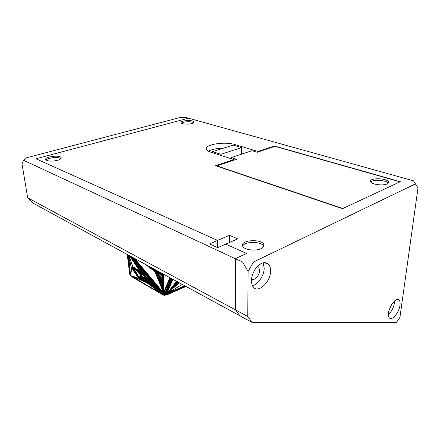 <?xml version="1.0" encoding="UTF-8"?>
<svg xmlns="http://www.w3.org/2000/svg" width="440" height="440" viewBox="0 0 440 440"><rect width="100%" height="100%" fill="white"/><g stroke="black" fill="none" stroke-linecap="round" stroke-linejoin="round"><path stroke-width="0.66" d="M164.637 295.312L163.713 295.18L166.843 294.916L166.947 294.014L165.072 294.861L165.583 295.097L166.249 294.784L165.853 294.503L165.072 294.861L164.054 294.294L164.269 293.766L165.545 293.464L165.209 294.503L163.499 292.815L157.13 273.284L155.309 272.085L163.499 292.815L163.18 293.26L163.982 293.266L163.543 293.942L164.054 294.294L162.927 294.63L130.883 276.034L127.672 254.694M164.972 295.108L166.986 294.646L166.249 294.784L166.722 294.415L165.853 294.503L164.89 293.535L163.982 293.266L170.209 277.855M166.001 295.191L166.556 295.02M185.515 286.187L166.722 294.415L166.359 294.063L164.692 294.195L163.713 295.18L162.613 294.789L131.813 276.755L130.234 275.336L130.597 275.594L131.769 268.384L133.144 268.516L138.842 278.317L147.356 283.085L148.137 282.964L148.159 283.393L161.43 293.695L148.753 281.902L148.808 283.118L147.796 283.289L161.43 293.695L162.795 294.14L162.767 293.486L163.543 293.942L163.427 294.409L162.795 294.14L162.927 294.63L162.272 294.085L161.904 293.596L162.767 293.486L131.929 257.01M130.829 256.41L161.904 293.596L161.777 294.08L164.269 293.766M162.272 294.085L162.212 294.503L163.548 295.119L162.927 294.63L164.335 294.635L164.054 295.136L163.279 294.894L163.68 294.827M148.159 283.393L148.791 283.074L148.445 283.399L161.777 294.08L131.252 276.413L163.548 295.119M163.301 295.081L162.613 294.789M184.987 285.901L166.947 294.014L166.859 293.574L184.696 285.742M165.512 294.047L166.221 293.552L166.359 294.063L179.399 282.854M171.551 278.586L165.545 293.464L166.859 293.574L179.207 282.755M165.072 294.861L164.054 295.136M162.927 294.63L163.279 294.894M171.226 278.405L164.692 294.195L164.054 294.294M130.928 256.465L162.767 293.486L163.18 293.26L163.543 293.942M165.209 294.503L164.335 294.635M129.954 274.846L129.63 273.971L130.597 275.594L128.013 254.876M127.27 254.474L129.63 273.971L127.402 254.546M131.813 276.755L162.212 294.503M148.814 283.063L148.66 283.305L161.43 293.695L130.883 276.034M148.808 283.118L161.43 293.695L130.597 275.594L128.59 255.195M127.633 254.672L130.004 274.835L127.424 254.556M134.651 258.495L163.499 292.815L133.353 257.785M132.017 257.059L163.18 293.26L133.221 257.714M161.904 293.596L129.707 255.799M148.874 282.618L161.43 293.695L129.668 255.778M166.947 294.014L185.202 286.017M185.834 286.363L166.986 294.646L185.73 286.303M185.994 286.445L166.936 294.827L185.928 286.413M186.021 286.462L166.843 294.916L186.038 286.473M161.849 273.301L160.6 273.68L163.499 292.815L169.862 277.668M170.456 277.987L163.982 293.266M165.545 293.464L171.781 278.707M172.156 278.911L166.221 293.552L172.364 279.026M172.904 279.323L166.859 293.574L178.816 282.541M140.459 271.221L140.195 271.464L140.866 271.986L140.525 271.293L141.213 272.041L140.641 272.377L141.383 273.911L141.647 276.199L140.102 273.207L139.942 271.849L140.525 271.293L140.179 270.886L139.315 271.194L132.864 266.717L139.585 278.3L141.059 276.32L140.091 273.631L139.618 273.697L139.343 272.998L139.133 271.618L139.568 271.04M131.665 267.889L131.296 267.812L130.597 275.594L138.842 278.317L132.05 268.471L133.491 268.191L132.984 267.173L132.523 267.69L132.688 266.75L131.665 267.889L132.638 266.508L131.984 267.911L132.523 267.69L132.638 266.508L140.008 274.505L139.695 272.673L140.008 274.505L140.679 274.774L140.503 275.402L140.008 274.505L139.585 278.3L142.577 278.493L142.692 277.871L141.059 276.32L141.207 275.677L140.679 274.774L141.389 273.471M132.589 268.582L138.842 278.317L139.183 277.998L133.491 268.191L133.084 268.257L132.886 268.576L138.842 278.317L139.585 278.3L140.503 275.402L141.207 275.677L142.577 278.493L141.686 277.272L141.367 275.715M128.827 255.321L132.638 266.508L131.296 267.812L138.842 278.317L145.569 281.787L142.577 278.493L143.149 278.471L142.835 277.904M140.657 275.671L139.585 278.3L143.787 279.966L143.88 279.351L143.149 278.471L143.286 279.384L143.88 279.351L144.397 280.638L145.041 280.621L145.569 281.787L146.669 282.656L147.01 282.332L146.471 281.93L146.13 282.255L138.842 278.317M148.753 281.902L145.64 276.249L143.281 273.531L141.213 272.041M141.196 272.041L141.68 272.745L141.328 273.075L141.669 274.021L144.524 275.583L142.626 273.658L141.531 273.768M141.647 276.199L144.546 280L147.95 280.863L146.812 278.74L147.097 278.471M146.498 277.481L146.185 277.767L146.812 278.74L142.494 277.447L141.669 274.021L146.185 277.767L144.524 275.583L144.864 275.264L145.068 276.238L145.613 276.21M148.863 282.733L148.709 281.996L148.363 282.266L148.605 281.452L148.264 282.629L147.746 282.684L144.546 280L147.373 279.714L142.494 277.447L146.185 277.767L145.684 276.309M145.514 281.023L148.28 281.76L147.763 279.642M142.626 273.658L142.461 272.949L143.534 273.823L143.187 274.153L142.972 273.328L142.626 273.658L141.328 273.075M161.403 273.488L160.743 273.444L161.541 273.257L163.499 292.815L159.709 273.763L160.6 273.68M158.812 273.73L157.13 273.284L158.097 273.334L163.499 292.815L158.812 273.73L158.097 273.334L158.422 272.322M156.64 270.622L155.309 272.085L154.319 270.716L153.962 269.005M160.32 272.47L160.441 272.828L159.989 272.811L158.362 272.294L156.519 270.402M160.441 272.828L160.875 272.773M159.709 273.763L160.232 272.822M154.033 269.049L152.531 268.23M148.594 266.085L154.044 269.88L154.187 269.643L154.319 270.716L145.855 264.594M154.115 269.093L154.319 270.716M144.524 263.868L154.743 271.43L154.468 270.485L163.499 292.815L156.189 272.773L157.955 273.565M157.13 273.284L154.891 271.2L155.309 272.085M159.445 272.701L159.852 273.531L158.097 273.334M131.697 267.894L131.769 268.384L131.989 267.911M132.523 267.69L133.084 268.257L132.116 268.065L132.05 268.471M133.012 266.97L132.699 267.24L132.93 266.827M132.248 267.872L132.836 266.69M132.984 267.173L132.699 267.498L133.491 268.191L133.282 267.432M140.047 271.689L139.552 271.062L139.139 272.217L139.552 271.062L140.668 272.113L139.942 271.849L140.762 272.8L141.114 272.476L141.383 273.02M139.942 271.849L140.641 272.377L140.987 272.052L140.762 272.8L139.915 272.432L141.042 273.361L141.328 273.091M140.288 273.691L141.383 273.911L140.102 273.207L141.042 273.361L140.987 272.052L141.829 272.668L141.356 273.411L142.263 272.833L141.829 272.668L141.592 273.889L142.461 272.949L141.669 274.021L145.53 276.837L145.646 276.249L161.43 293.695L147.18 282.986L146.96 282.243M141.554 272.861L140.993 272.008M143.539 273.79L144.149 274.445L143.803 274.769L141.669 274.021L145.068 276.238M144.149 274.434L144.595 274.94M147.659 279.444L147.373 279.714L143.418 278.669M148.143 280.374L147.95 280.863L148.34 280.803M146.086 281.562L148.28 281.76L148.396 280.923M148.797 282.156L148.649 281.578M148.863 282.53L148.264 282.629L148.709 281.996L148.357 282.375L146.625 282.007L148.363 282.266M128.838 255.327L132.864 266.717L139.343 272.998L139.992 272.756M139.92 272.332L139.491 271.893L140.063 273.048M143.286 279.384L139.585 278.3L141.686 277.272L141.966 276.672M143.825 279.153L145.041 280.621L144.991 281.248L139.585 278.3L144.397 280.638M139.585 278.3L145.569 281.787L145.915 281.463L144.98 280.456M145.91 281.397L146.471 281.881M147.796 283.289L147.614 282.711L147.18 282.986L130.597 275.594L146.669 282.656L146.432 281.848M148.445 283.399L148.5 283.069L147.004 282.271M147.527 282.574L147.356 283.085L161.43 293.695L148.538 281.254M242.594 262.053L253.495 262.031L248.078 271.414L242.594 262.053L235.329 258.676L235.516 309.898L239.982 315.843L32.698 202.978L27.681 197.802L235.516 309.898L235.329 258.676L246.516 253.451L225.764 244.123L217.723 247.676L209.545 243.914L217.575 240.438L35.959 158.774L188.524 118.184L185.829 117.436L180.054 117.508L25.641 158.031L23.606 160.303L22 163.862L27.681 197.802M252.148 322.471L239.982 315.843L235.516 309.898L247.77 316.503L252.148 322.471L396.347 322.564L399.938 317.317L418 187.886L413.452 180.796L188.524 118.184L35.959 158.774L217.575 240.438L217.707 247.665L217.575 240.438L229.444 235.301L237.65 238.865L225.764 244.123L246.516 253.451L235.329 258.676L23.606 160.303M370.799 181.951C372.955 179.119 386.54 180.087 388.108 183.216M387.019 183.942C382.729 186.164 370.497 184.234 370.584 181.39C369.683 177.386 388.432 178.222 388.498 182.215L387.019 183.942M231.226 157.581L236.5 159.264L216.843 165.88L342.865 208.494L399.977 181.847L274.912 146.328L257.213 152.29L251.922 150.7L231.226 157.581L231.231 158.741M220.946 155.447L220.913 154.291L212.553 151.63L212.581 152.763M241.659 154.11L241.582 147.604L233.189 145.09L212.553 151.63M241.582 147.604L220.913 154.291M415.542 183.843L253.495 262.031M234.861 144.562L258 151.459L274.346 145.965L400.29 181.698L342.496 208.67L215.589 165.71L233.838 159.577L210.782 152.191C208.214 151.344 206.751 150.337 206.382 149.166C204.468 144.469 224.84 141.273 234.861 144.562L234.867 145.59M57.453 160.347C51.535 161.568 47.619 161.337 45.711 159.649C44.05 156.717 60.253 154.644 61.177 157.641C61.463 158.626 60.225 159.528 57.453 160.347M261.047 248.633C255.343 251.565 243.227 249.678 242.589 245.823C240.444 239.685 262.752 238.673 263.874 244.844C264.176 246.29 263.236 247.555 261.047 248.633M191.84 123.552C188.095 124.658 181.154 124.097 180.961 122.683C179.977 120.395 193.666 119.669 194.04 121.985C194.161 122.573 193.43 123.096 191.84 123.552M181.363 123.156C183.068 121.539 191.868 121.242 193.688 122.743M242.698 246.142C244.393 241.104 262.114 241.257 263.725 246.34M46.101 160.105C47.658 157.713 58.85 156.58 60.99 158.582M247.77 316.503L248.078 271.414M399.999 305.195C399.195 312.51 391.864 321.25 389.29 317.84C384.984 313.731 395.362 295.196 399.174 300.141C400.032 301.147 400.307 302.83 399.999 305.195M270.572 271.013C270.721 282.134 257.78 293.992 252.984 286.814C250.245 281.842 251.091 275.781 255.53 268.637C260.662 262.444 265.095 261.091 268.829 264.578C270.045 266.156 270.628 268.301 270.572 271.013M258 151.459L257.994 152.026M242.715 153.764L241.654 153.434M233.838 160.16L233.838 159.577M208.417 151.206C211.827 149.309 216.854 148.291 223.498 148.165M274.346 145.965L274.329 146.52M251.427 279.136C254.364 281.122 259.694 275.369 259.6 270.375L258.704 267.141L257.516 266.266M229.444 235.301L229.504 242.468M389.037 310.293L391.727 304.359M394.581 300.944L394.466 302.819C393.597 307.687 391.562 311.63 388.366 314.661M263.131 262.779L264.198 268.087C264.204 275.512 258.038 284.669 252.296 285.675M166.722 294.415L185.383 286.116M164.89 293.535L170.984 278.273M172.711 279.219L166.859 293.574L178.338 282.282M182.281 284.427L166.859 293.574L177.903 282.046M177.117 281.617L166.859 293.574L177.502 281.826M176.556 281.309L166.859 293.574L176.754 281.419M140.261 271.403L129.366 255.613M139.133 271.618L132.864 266.717L139.7 270.957L129.316 255.585M139.139 272.217L132.864 266.717L139.618 273.697M147.505 279.158L161.43 293.695L148.192 280.473M161.43 293.695L144.716 275.072L129.536 255.706L143.891 274.142M129.376 255.618L140.179 270.886L142.698 273.004L129.492 255.684L143.281 273.531M140.525 271.293L142.148 272.58M148.28 281.76L144.546 280M147.746 282.684L148.264 282.629L147.219 282.42L148.357 282.375M128.689 255.244L131.296 267.812M157.218 271.37L157.603 270.99M157.608 271.744L157.993 271.2M158.598 271.53L158.362 272.294M159.181 271.849L159.154 272.641M159.989 272.811L159.869 272.223M163.68 274.302L163.499 292.815L163.977 274.461M162.805 273.823L163.499 292.815L163.345 274.115M163.499 292.815L162.14 273.46M157.251 271.398L155.452 271.849L156.189 272.773M158.614 272.404L158.956 273.493L159.22 272.657M157.504 271.645L157.273 273.048L158.285 272.234M157.366 271.513L156.332 272.541M156.59 270.529L154.891 271.2L155.996 270.116M155.738 269.973L154.468 270.485M155.183 269.671L154.187 269.643L154.748 269.434M160.468 272.822L160.743 273.444M161.53 273.125L160.721 272.789M135.449 271.172L133.408 267.652M133.084 268.257L132.413 267.762M132.105 267.894L132.396 268.153L132.281 267.85M140.641 272.377L140.888 271.992M147.373 279.714L147.197 278.641M140.228 271.436L139.849 270.93M139.552 271.062L139.986 271.788M139.931 272.113L139.464 271.42L139.942 271.92M148.253 282.639L148.5 283.069L148.154 282.689M148.847 282.827L148.313 282.584M141.548 272.206L141.829 272.668L141.295 272.085M141.521 272.894L141.114 272.476M388.498 182.215L388.449 182.683M263.874 244.844L263.846 246.004M61.177 157.641L61.237 158.059M258.704 267.141L257.296 266.492M399.174 300.141L397.606 299.481M268.829 264.578L264.423 262.587"/></g></svg>
